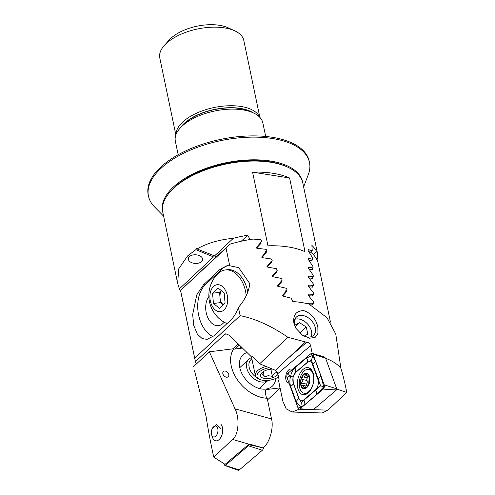 <?xml version="1.0" encoding="UTF-8"?>
<svg xmlns="http://www.w3.org/2000/svg" width="495" height="495" viewBox="0 0 495 495"><rect width="100%" height="100%" fill="white"/><g stroke="black" fill="none" stroke-linecap="round" stroke-linejoin="round"><path stroke-width="0.74" d="M189.406 256.614A7.153 4.325 -177 0 0 188.323 258.737A7.153 4.325 -177 0 0 193.39 263.185A7.153 4.325 -177 0 0 201.527 261.601A7.153 4.325 -177 0 0 202.603 259.485A7.153 4.325 -177 0 0 197.542 255.036A7.153 4.325 -177 0 0 189.406 256.614M265.685 136.459L262.851 122.896A44.698 21.483 168.2 0 0 253.285 112.866L249.907 111.332A41.122 19.763 168.2 0 0 184.357 123.583A41.122 19.763 168.2 0 0 182.575 125.396L180.093 128.156A44.698 21.483 168.2 0 0 175.348 141.18L178.181 154.737M180.106 128.143A41.481 19.936 -11.8 0 1 214.378 109.457A41.481 19.936 -11.8 0 1 253.273 112.86A44.698 21.483 168.2 0 0 182.03 126.188A44.698 21.483 168.2 0 0 180.093 128.156M317.072 260.067L317.672 254.164L302.822 183.101A71.515 34.372 168.2 0 0 287.521 167.05L286.172 166.431A70.086 33.685 168.2 0 0 174.444 187.314A70.086 33.685 168.2 0 0 171.406 190.408L170.416 191.516A71.515 34.372 168.2 0 0 162.818 212.349L177.662 283.412L179.376 288.876A71.515 34.372 168.2 0 0 180.663 291.066M287.521 167.05A71.515 34.372 168.2 0 0 173.516 188.36A71.515 34.372 168.2 0 0 170.416 191.516M289.606 177.996L304.994 251.664A71.515 34.372 168.2 0 0 267.962 245.817L252.568 172.149L289.606 177.996A71.515 34.372 168.2 0 0 252.568 172.149M179.376 288.876L213.487 256.905L195.878 249.659L187.624 255.884L178.707 268.865L177.662 283.412M195.878 249.659L196.193 248.038L197.047 248.966C207.102 243.206 219.198 239.654 233.331 238.305A71.515 34.372 168.2 0 1 247.63 235.274L250.198 239.512M260.463 242.012L261.125 243.206L256.54 248.106M265.704 251.571L266.36 252.778L261.96 257.493M270.858 261.212L271.507 262.43L267.288 266.972M275.938 270.926L276.569 272.151L272.516 276.538M280.937 280.714L281.562 281.952L277.67 286.178M285.856 290.571L286.475 291.815L282.738 295.899M317.672 254.164L316.534 251.448A71.515 34.372 168.2 0 0 311.906 245.421L312.234 250.804L308.144 249.542L308.168 250.637L312.599 257.901L312.661 259.331L308.323 258.297L308.336 259.411L312.939 266.502L312.988 267.95L308.416 267.139L308.416 268.259L313.193 275.195L313.224 276.656L308.422 276.055L308.422 277.181L313.347 283.969L313.366 285.448L308.36 285.046L308.342 286.178L313.428 292.823L313.428 294.315L308.218 294.104L308.193 295.249L313.422 301.758L313.415 303.256L308.001 303.231L307.649 303.751M307.661 303.546L308.001 303.231L307.655 303.627M313.236 254.535L316.534 251.448M216.538 256.682L197.047 248.966M214.36 256.088L233.331 238.305M213.487 256.905L216.123 257.072M241.288 241.213L247.63 235.274M311.677 304.883L313.415 303.256M311.72 295.917L313.428 294.315M311.077 260.822L312.661 259.331M311.689 287.026L313.366 285.448M311.572 278.209L313.224 276.656M311.367 269.472L312.988 267.95M310.681 252.258L312.234 250.804M292.353 369.499A7.153 4.139 -78.9 0 0 291.357 369.06A7.153 4.139 -78.9 0 0 286.989 372.19A7.153 4.139 -78.9 0 0 285.893 379.572A7.153 4.139 -78.9 0 0 288.61 383.099A7.153 4.139 -78.9 0 0 289.043 383.142M293.875 323.167C292.892 314.938 296.183 310.755 303.757 310.619C311.262 313.267 315.965 318.78 317.858 327.164L317.932 333.42L315.092 337.46L309.449 338.203L302.532 335.27L295.868 328.241L293.875 323.167M296.078 328.593A12.517 8.613 -133.1 0 1 294.55 324.571A12.517 8.613 -133.1 0 1 296.375 317.078A12.517 8.613 -133.1 0 1 307.147 317.091A12.517 8.613 -133.1 0 1 315.309 327.851A12.517 8.613 -133.1 0 1 313.49 335.344A12.517 8.613 -133.1 0 1 302.08 334.954M229.717 265.778L238.689 267.647L249.857 283.703C248.638 292.211 244.827 300.1 238.411 307.37C236.424 312.871 233.844 317.128 230.67 320.154L214.013 335.765L207.065 339.384L202.152 338.561L197.319 334.088L193.805 325.623L192.66 314.634L196.756 294.902L203.389 284.922L220.046 269.311L226.995 265.691L229.717 265.778L226.029 248.125L229.779 244.27A71.515 34.372 168.2 0 1 253.199 239.066L260.89 239.784L261.775 241.374L256.224 247.667L257.084 248.286L266.143 249.332L267.015 250.934L261.651 257.053L262.492 257.691L271.316 258.959L272.17 260.574L266.984 266.527L267.807 267.182L276.402 268.661L277.25 270.289L272.225 276.086L273.03 276.761L281.414 278.438L282.243 280.077L277.386 285.726L278.171 286.419L286.351 288.288L287.168 289.94L282.459 295.441L283.233 296.146L291.209 298.2L292.83 301.554A71.515 34.372 -11.8 0 1 309.035 304.097L327.034 317.747L335.765 334.045L340.919 368.367A71.515 34.372 168.2 0 0 325.648 358.318M275.35 370.47L288.69 357.712L275.35 370.47L277.819 373.62L279.161 380.055L278.549 380.575L282.868 401.278L286.209 408.845L292.18 412.032L299.327 409.155M313.378 409.674L327.919 410.132L346.785 392.448L336.216 388.841M340.919 368.367C343.016 375.161 344.972 383.186 346.785 392.448M313.1 353.523L318.563 355.323A71.515 34.372 -11.8 0 1 324.788 357.161L324.912 357.749M312.166 353.195L310.582 345.634C310.025 343.728 308.812 342.565 306.931 342.132A71.515 34.372 168.2 0 0 305.495 341.965L287.911 337.287C271.291 325.883 255.371 318.675 240.137 315.649L238.411 307.37M275.307 370.254L259.621 363.8L252.302 356.623L251.732 357.155L229.538 335.381L225.788 333.785L224.699 334.267L195.438 361.69L194.714 358.219L240.137 315.649M305.495 341.965L288.69 357.712L306.931 342.132M259.621 363.8L287.911 337.287M229.779 244.27L180.576 290.379L226.029 248.125M180.576 290.379L194.714 358.219M239.363 345.021L235.113 349.006M327.919 410.132L322.233 412.985L292.18 412.032M196.472 363.893L195.438 361.69M233.312 348.777L238.367 344.044M208.865 296.542A16.446 10.68 -97.2 0 0 206.941 315.383A16.446 10.68 -97.2 0 0 218.549 325.673A16.446 10.68 -97.2 0 0 222.855 323.551L224.241 322.257M213.048 336.606A28.605 18.569 82.8 0 1 198.179 312.586A28.605 18.569 82.8 0 1 205.382 284.668L222.038 269.057A28.605 18.569 82.8 0 1 228.176 265.623M324.788 357.161L324.343 357.545M306.213 385.952A1.473 0.854 101.1 0 1 306.158 385.16A1.473 0.854 101.1 0 1 306.547 384.083A2.58 1.491 -78.9 0 0 306.98 380.432L301.993 379.455L302.383 381.261L301.047 384.157C300.985 385.265 301.362 385.71 302.185 385.487L302.909 385.419L304.301 388.297L305.557 387.096C306.25 385.636 306.943 385.005 307.649 385.215L307.742 385.252M307.482 385.16L307.649 385.215C308.534 385.005 308.899 384.157 308.744 382.672L309.165 379.022C309.629 377.363 309.425 376.571 308.552 376.639C307.779 376.98 307.222 376.386 306.875 374.864L306.145 373.775L305.18 375.031C304.871 376.571 304.165 377.196 303.07 376.912L301.684 378.341L301.993 379.455M306.98 380.432A1.473 0.854 101.1 0 1 306.795 379.343A1.473 0.854 101.1 0 1 307.735 377.852M301.678 385.562L302.185 385.487M313.657 380.896A12.158 7.035 -78.9 0 0 308.824 369.357A12.158 7.035 -78.9 0 0 307.803 369.282A12.158 7.035 -78.9 0 0 299.32 381.67A12.158 7.035 -78.9 0 0 304.153 393.216A12.158 7.035 -78.9 0 0 305.174 393.284A12.158 7.035 -78.9 0 0 313.657 380.896M304.351 388.798A7.864 4.554 -78.9 0 0 309.839 380.785A7.864 4.554 -78.9 0 0 306.052 373.267A7.864 4.554 -78.9 0 0 300.564 381.28A7.864 4.554 -78.9 0 0 304.351 388.798M308.899 376.534L308.038 376.751L309.319 377.004M308.063 377.889A2.58 1.491 -78.9 0 0 308.274 377.957L302.921 376.868M309.629 380.791A7.512 4.344 -78.9 0 0 306.015 373.62A7.512 4.344 -78.9 0 0 300.774 381.274A7.512 4.344 -78.9 0 0 304.388 388.445A7.512 4.344 -78.9 0 0 309.629 380.791M308.274 377.957A2.58 1.491 -78.9 0 0 309.425 377.45M306.993 375.389L305.18 375.031M309.202 376.769L308.552 376.639M308.063 392.974A13.767 7.963 -78.9 0 0 313.849 378.428A13.767 7.963 -78.9 0 0 308.243 367.649A13.767 7.963 -78.9 0 0 303.126 369.344A13.767 7.963 -78.9 0 0 297.346 383.891A13.767 7.963 -78.9 0 0 302.952 394.67A13.767 7.963 -78.9 0 0 308.063 392.974M312.357 364.184A7.153 4.139 -78.9 0 0 307.271 362.55L295.849 372.302A7.153 4.139 -78.9 0 0 293.325 382.951L298.838 398.135A7.153 4.139 -78.9 0 0 303.924 399.768L315.346 390.017A7.153 4.139 -78.9 0 0 317.87 379.368L312.357 364.184L312.716 363.986L311.367 360.255L307.271 362.55M312.939 355.713L315.377 360.836L320.89 376.021L323.755 386.787L316.472 394.651L305.05 404.409L300.743 407.156L296.146 401.55L290.633 386.36C289.612 383.217 289.618 379.814 290.658 376.163C291.326 372.624 292.786 369.815 295.051 367.736L306.473 357.978L312.407 355.546L312.834 356.01L313.081 354.185A2.859 1.652 -78.9 0 0 312.252 353.22A2.859 1.652 -78.9 0 0 311.052 353.535L287.997 373.224A2.859 1.652 -78.9 0 0 286.989 377.481L298.108 408.134A2.859 1.652 -78.9 0 0 299.228 409.155A2.859 1.652 -78.9 0 0 300.143 408.783L323.198 389.095A2.859 1.652 -78.9 0 0 324.206 384.838L313.081 354.185L325.599 358.17A0.773 0.446 -78.9 0 0 325.37 357.91L312.252 353.22M299.228 409.155L313.143 409.755A0.773 0.446 -78.9 0 0 313.391 409.656L336.445 389.973A0.773 0.446 -78.9 0 0 336.718 388.822L325.599 358.17M306.473 357.978A5.006 3.298 49.5 0 1 307.37 362.272L295.948 372.03L292.941 376.955L293.3 383.204L298.813 398.395L301.387 402.367L320.593 385.828L324.002 386.898L323.198 389.095L336.445 389.973M292.941 376.955L289.835 375.934L286.989 377.481M320.593 385.828L318.223 379.176L317.87 379.368M311.367 360.255L312.834 356.01M300.799 406.785L301.387 402.367M311.194 336.693A12.517 8.613 46.9 0 0 309.808 327.053A12.517 8.613 46.9 0 0 304.406 321.292A12.517 8.613 46.9 0 0 304.215 321.162A12.517 8.613 46.9 0 0 294.878 319.281M304.215 336.08L307.847 334.15L306.25 327.04L299.543 322.653L294.711 325.234M299.791 333.092L306.25 327.04M295.199 326.731L299.543 322.653M212.002 429.19L216.668 424.432L220.597 428.268M228.251 376.732A3.576 2.463 46.9 0 0 228.77 374.591A3.576 2.463 46.9 0 0 226.438 371.516A3.576 2.463 46.9 0 0 223.363 371.51A3.576 2.463 46.9 0 0 222.843 373.651A3.576 2.463 46.9 0 0 225.176 376.726A3.576 2.463 46.9 0 0 228.251 376.732A3.576 2.463 46.9 0 0 228.77 374.591A3.576 2.463 46.9 0 0 226.438 371.522A3.576 2.463 46.9 0 0 223.363 371.516M247.024 352.533A21.452 14.77 46.9 0 0 239.828 367.742A21.452 14.77 46.9 0 0 242.767 375.198A21.452 14.77 46.9 0 0 252.023 385.067A21.452 14.77 46.9 0 0 275.777 378.428M310.421 304.852L312.667 304.932L312.673 303.806M312.667 304.932L312.951 304.394M308.632 295.769L312.673 296.004L312.667 294.884M312.673 296.004L312.939 295.478M308.812 286.766L312.599 287.149L312.58 286.036M312.599 287.149L312.846 286.636M308.923 277.844L312.438 278.369L312.413 277.268M312.438 278.369L312.673 277.881M308.96 269.008L312.19 269.676L312.153 268.587M312.19 269.676L312.401 269.206M308.923 260.265L311.85 261.069L311.794 259.993M311.85 261.069L312.042 260.618M271.52 418.956L267.195 398.258A32.54 22.399 -133.1 0 1 231.202 365.756A32.54 22.399 -133.1 0 1 233.826 348.709L209.366 351.809L234.983 408.814L271.52 418.956C273.989 427.674 269.348 443.582 263.086 447.888L256.144 446.292L232.601 439.424L213.729 457.108L225.058 464.36L249.183 444.027M265.32 390.864L266.471 389.577L280.065 387.851M194.529 370.805L206.05 416.332C207.968 428.738 210.524 442.332 213.729 457.108M266.465 398.221L265.24 392.349L265.821 390.159L266.514 389.794M242.476 348.072L233.492 349.21M280.121 388.105L267.541 399.892M308.806 251.627L310.767 252.295A71.515 34.372 168.2 0 1 317.926 262.331L330.468 322.096M209.366 351.809L193.656 366.529M232.601 439.424C238.621 435.049 239.927 418.219 234.983 408.814M259.368 388.513L268.024 380.395A14.306 9.844 -133.1 0 1 263.854 382.041A14.306 9.844 -133.1 0 1 249.233 373.694A14.306 9.844 -133.1 0 1 248.775 359.234A14.306 9.844 -133.1 0 1 251.615 357.619M256.187 377.221A12.517 8.613 -133.1 0 1 251.887 358.931M263.55 447.486A2.859 1.652 101.1 0 1 262.356 450.252L239.302 469.934A2.859 1.652 101.1 0 1 238.101 470.25L224.978 465.56A0.773 0.446 101.1 0 1 224.705 465.071L224.631 464.143M248.645 444.485L248.676 444.869A0.773 0.446 101.1 0 1 248.354 445.785L225.305 465.473A0.773 0.446 101.1 0 1 224.978 465.56M220.956 424.382A8.941 5.173 101.1 0 1 221.983 434.789A8.941 5.173 101.1 0 1 215.647 440.81A8.941 5.173 101.1 0 1 213.772 439.696A8.941 5.173 101.1 0 1 212.553 437.518L211.662 434.901A5.544 3.205 101.1 0 1 213.159 427.235A5.544 3.205 101.1 0 1 216.872 426.758A5.544 3.205 101.1 0 1 217.107 434.233A5.544 3.205 101.1 0 1 212.417 436.25A5.544 3.205 101.1 0 1 211.662 434.901M221.438 290.689A8.941 5.804 -97.2 0 0 220.009 297.476A8.941 5.804 -97.2 0 0 223.319 304.864L220.454 302.612L219.563 292.341L212.553 293.226L217.924 287.911L224.179 292.861L225.07 303.132L219.693 308.453L213.438 303.503L212.553 293.226M247.828 292.174A27.176 17.641 -97.2 0 0 237.501 272.974A27.176 17.641 -97.2 0 0 227.267 269.713L225.213 269.973A27.176 17.641 -97.2 0 0 217.484 274.082A30.931 30.931 0 0 0 223.542 321.849A27.176 17.641 -97.2 0 0 227.125 323.47M246.238 295.657A27.176 17.641 -97.2 0 0 235.447 273.234A27.176 17.641 -97.2 0 0 225.213 269.973M227.05 304.703A13.588 8.823 -97.2 0 0 222.218 286.333A13.588 8.823 -97.2 0 0 210.573 291.66A13.588 8.823 -97.2 0 0 215.399 310.031A13.588 8.823 -97.2 0 0 227.05 304.703M220.454 302.612L213.438 303.503M219.563 292.341L221.321 290.596M277.46 372.376C275.511 372.444 273.803 373.756 272.343 376.318L268.129 375.693L264.318 376.961C263.105 374.628 262.133 373.527 261.416 373.651M277.986 374.418A9.3 4.467 -11.8 0 1 268.185 378.619A9.3 4.467 -11.8 0 1 261.515 373.1A9.3 4.467 -11.8 0 1 271.068 369.19A9.3 4.467 -11.8 0 1 272.584 369.134M278.518 376.967A12.87 6.188 -11.8 0 1 267.628 380.432A12.87 6.188 -11.8 0 1 259.782 379.424A12.87 6.188 -11.8 0 1 258.087 373.15A12.87 6.188 -11.8 0 1 269.107 367.705M259.782 379.424L258.433 378.811A14.306 6.874 -11.8 0 1 255.371 375.6A14.306 6.874 -11.8 0 1 266.001 366.43M270.858 369.208L272.343 376.318M263.216 371.683L264.318 376.961M162.7 211.73A71.515 34.372 -11.8 0 1 229.296 162.113A71.515 34.372 -11.8 0 1 302.686 182.488M163.616 216.173L154.391 206.743A82.244 39.532 -11.8 0 1 148.469 196.125A82.244 39.532 -11.8 0 1 225.219 139.769A82.244 39.532 -11.8 0 1 309.48 162.49A82.244 39.532 -11.8 0 1 308.305 174.593L303.621 186.924M148.469 196.125L148.215 194.9A82.244 39.532 -11.8 0 1 224.959 138.538A82.244 39.532 -11.8 0 1 309.22 161.259L309.48 162.49M175.867 134.925L159.786 57.94A42.91 20.623 -11.8 0 1 160.207 52.167A42.91 20.623 -11.8 0 1 164.34 45.441A42.91 20.623 -11.8 0 1 234.605 30.764A42.91 20.623 -11.8 0 1 243.788 40.392L259.869 117.377M175.991 134.591A42.91 20.623 -11.8 0 1 176.622 130.742A42.91 20.623 -11.8 0 1 217.769 106.846A42.91 20.623 -11.8 0 1 259.627 117.117M164.34 45.441L169.302 39.922A35.758 17.189 -11.8 0 1 227.855 27.689L234.605 30.764M282.49 295.546L286.475 291.815M239.549 348.443L241.238 346.859M240.997 348.257L241.851 347.459M277.417 285.832L281.562 281.952M267.015 266.632L271.507 262.43M272.262 276.191L276.569 272.151M256.255 247.772L261.125 243.206M261.688 257.159L266.36 252.778M299.011 409.216L305.285 409.414M227.224 333.946L224.699 334.267M277.819 373.62L310.582 345.634M220.046 269.311L222.038 269.057M203.389 284.922L205.382 284.668M305.347 387.554L303.837 387.263M306.547 384.083L301.554 383.105M305.291 393.438A13.297 7.691 -78.9 0 0 306.12 394.237M310.285 368.589A13.767 7.963 -78.9 0 0 308.614 369.32M311.015 369.245A13.297 7.691 -78.9 0 0 310.087 369.598M336.718 388.822L324.206 384.838L324.002 386.898M313.391 409.656L300.143 408.783L300.743 407.156M303.831 393.141A13.767 7.963 -78.9 0 0 305.198 394.571M300.218 406.989L298.108 408.134M312.407 355.546L311.052 353.535M289.835 375.934L287.997 373.224M320.89 376.021L318.223 379.176L312.716 363.986A5.006 2.945 -19.9 0 0 315.377 360.836M316.472 394.651A5.006 3.298 49.5 0 0 315.575 390.351L315.346 390.017M305.05 404.409L303.924 399.768M296.146 401.55L298.838 398.135M290.633 386.36A5.006 2.945 -19.9 0 0 293.3 383.204L293.325 382.951M295.051 367.736L295.849 372.302M263.086 447.888L250.501 444.392M248.676 444.869L254.034 445.58M248.354 445.785L262.356 450.252M225.305 465.473L239.302 469.934M180.57 290.602L195.061 359.97M306.987 393.772L304.153 393.216M311.559 369.889L308.824 369.357M307.909 385.24L307.482 385.153M306.133 386.05L302.909 385.419M248.775 359.234L239.809 367.637M255.371 375.6L251.46 356.883"/></g></svg>
